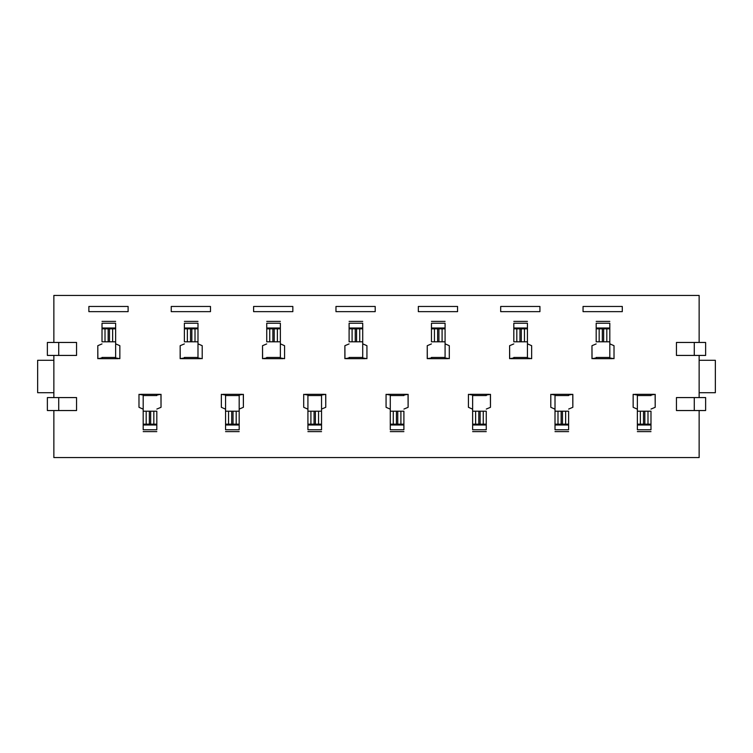 <?xml version="1.0" encoding="UTF-8"?>
<svg xmlns="http://www.w3.org/2000/svg" width="753" height="753" viewBox="0 0 753 753"><rect width="100%" height="100%" fill="white"/><g stroke="black" fill="none" stroke-linecap="round" stroke-linejoin="round"><path stroke-width="1.13" d="M53.858 397.575L53.858 355.425L53.858 397.575M53.858 342.455L53.858 295.44L699.142 295.44L699.142 342.455L699.142 295.44L53.858 295.44L53.858 342.455M53.858 457.56L53.858 410.545L53.858 457.56L699.142 457.56L53.858 457.56M37.65 360.292L53.858 360.292L37.65 360.292L37.65 392.708L53.858 392.708L37.65 392.708L37.65 360.292M47.373 397.575L76.561 397.575L76.561 410.545L47.373 410.545L58.725 410.545L58.725 397.575L47.373 397.575L47.373 410.545L47.373 397.575M76.561 342.455L76.561 355.425L76.561 342.455L47.373 342.455L47.373 355.425L58.725 355.425L58.725 342.455L58.725 355.425L76.561 355.425L47.373 355.425L47.373 342.455L76.561 342.455M128.114 306.462L88.882 306.462L88.882 311.648L128.114 311.648L128.114 306.462L128.114 311.648L88.882 311.648L88.882 306.462L128.114 306.462M210.482 306.462L171.242 306.462L171.242 311.648L210.482 311.648L210.482 306.462L210.482 311.648L171.242 311.648L171.242 306.462L210.482 306.462M58.725 397.575L58.725 410.545L76.561 410.545L76.561 397.575L58.725 397.575M699.142 355.425L699.142 397.575L699.142 355.425M699.142 410.545L699.142 457.56L699.142 410.545M715.35 392.708L699.142 392.708L715.35 392.708L715.35 360.292L699.142 360.292L715.35 360.292L715.35 392.708M694.275 410.545L676.439 410.545L694.275 410.545L694.275 397.575L705.627 397.575L705.627 410.545L694.275 410.545L705.627 410.545L705.627 397.575L676.439 397.575L694.275 397.575L694.275 410.545M705.627 355.425L676.439 355.425L676.439 342.455L705.627 342.455L705.627 355.425L705.627 342.455L694.275 342.455L694.275 355.425L705.627 355.425M292.842 306.462L253.61 306.462L253.61 311.648L292.842 311.648L292.842 306.462L292.842 311.648L253.61 311.648L253.61 306.462L292.842 306.462M375.201 306.462L335.97 306.462L335.97 311.648L375.201 311.648L375.201 306.462L375.201 311.648L335.97 311.648L335.97 306.462L375.201 306.462M457.56 306.462L418.329 306.462L418.329 311.648L457.56 311.648L457.56 306.462L457.56 311.648L418.329 311.648L418.329 306.462L457.56 306.462M539.929 306.462L500.689 306.462L500.689 311.648L539.929 311.648L539.929 306.462L539.929 311.648L500.689 311.648L500.689 306.462L539.929 306.462M622.289 306.462L583.048 306.462L583.048 311.648L622.289 311.648L622.289 306.462L622.289 311.648L583.048 311.648L583.048 306.462L622.289 306.462M676.439 397.575L676.439 410.545L676.439 397.575M694.275 355.425L694.275 342.455L676.439 342.455L676.439 355.425L694.275 355.425M387.616 394.337L406.855 394.337L387.616 394.337M408.117 394.337L408.117 407.307L408.041 394.337L403.9 395.043L406.356 394.337M386.063 407.307L386.063 394.337L386.063 407.307L390.27 409.161M222.897 394.337L242.137 394.337L222.897 394.337M243.388 394.337L243.388 407.307L243.323 394.337L239.181 395.043L241.638 394.337M221.344 407.307L221.344 394.337L221.344 407.307L225.552 409.161M140.529 394.337L159.777 394.337L140.529 394.337M161.029 394.337L161.029 407.307L160.954 394.337L156.812 395.043L159.278 394.337M138.985 407.307L138.985 394.337L138.985 407.307L143.192 409.161M200.665 358.663L181.417 358.663L200.665 358.663M180.165 358.663L180.165 345.693L180.231 358.663L184.381 357.957L181.915 358.663M202.209 345.693L202.209 358.663L202.209 345.693L198.001 343.839M469.976 394.337L489.224 394.337L469.976 394.337M490.476 394.337L490.476 407.307L490.401 394.337L486.259 395.043L488.716 394.337M468.432 407.307L468.432 394.337L468.432 407.307L472.639 409.161M305.257 394.337L324.496 394.337L305.257 394.337M325.757 394.337L325.757 407.307L325.682 394.337L321.54 395.043L323.997 394.337M303.704 407.307L303.704 394.337L303.704 407.307L307.911 409.161M552.335 394.337L571.583 394.337L552.335 394.337M572.835 394.337L572.835 407.307L572.769 394.337L568.619 395.043L571.085 394.337M550.791 407.307L550.791 394.337L550.791 407.307L554.999 409.161M634.704 394.337L653.943 394.337L634.704 394.337M655.204 394.337L655.204 407.307L655.129 394.337L650.987 395.043L653.444 394.337M633.151 407.307L633.151 394.337L633.151 407.307L637.358 409.161M447.743 358.663L428.504 358.663L447.743 358.663M427.243 358.663L427.243 345.693L427.318 358.663L431.46 357.957L429.003 358.663M449.296 345.693L449.296 358.663L449.296 345.693L445.089 343.839M612.471 358.663L593.223 358.663L612.471 358.663M591.971 358.663L591.971 345.693L592.046 358.663L596.188 357.957L593.722 358.663M614.015 345.693L614.015 358.663L614.015 345.693L609.808 343.839M365.384 358.663L346.145 358.663L365.384 358.663M344.883 358.663L344.883 345.693L344.959 358.663L349.1 357.957L346.644 358.663M366.937 345.693L366.937 358.663L366.937 345.693L362.73 343.839M530.103 358.663L510.863 358.663L530.103 358.663M509.612 358.663L509.612 345.693L509.677 358.663L513.819 357.957L511.362 358.663M531.656 345.693L531.656 358.663L531.656 345.693L527.448 343.839M283.024 358.663L263.776 358.663L283.024 358.663M262.524 358.663L262.524 345.693L262.599 358.663L266.741 357.957L264.284 358.663M284.568 345.693L284.568 358.663L284.568 345.693L280.361 343.839M118.296 358.663L99.057 358.663L118.296 358.663M97.796 358.663L97.796 345.693L97.871 358.663L102.013 357.957L99.556 358.663M119.849 345.693L119.849 358.663L119.849 345.693L115.642 343.839M386.138 394.337L390.28 395.043L390.28 395.56L403.9 395.56L403.9 395.043L403.9 395.56L390.28 395.56L390.28 411.194L390.28 395.043L386.138 394.337M403.928 409.067L408.117 407.307M239.2 409.067L243.388 407.307M239.181 428.862L239.181 424.984L225.561 424.984L239.181 424.984L239.181 424.165L236.188 424.165L239.181 424.165L239.181 411.194L236.188 411.194L239.181 411.194L239.181 395.56L225.561 395.56L225.561 411.194L236.188 411.194L236.188 424.165L225.561 424.165L225.561 429.775L225.561 395.043L221.42 394.337L225.561 395.043L225.561 395.56L239.181 395.56L239.181 395.043L239.181 429.775L225.561 429.775L225.561 428.862M139.051 394.337L143.192 395.043L143.192 395.56L156.812 395.56L156.812 395.043L156.812 395.56L143.192 395.56L143.192 411.194L143.192 395.043L139.051 394.337M156.84 409.067L161.029 407.307M202.133 358.663L197.992 357.957L197.992 357.44L184.381 357.44L184.381 357.957L184.381 357.44L197.992 357.44L197.992 341.806L197.992 357.957L202.133 358.663M184.353 343.933L180.165 345.693M468.498 394.337L472.639 395.043L472.639 395.56L486.259 395.56L486.259 395.043L486.259 395.56L472.639 395.56L472.639 411.194L472.639 395.043L468.498 394.337M486.287 409.067L490.476 407.307M321.559 409.067L325.757 407.307M321.54 428.862L321.54 424.984L307.921 424.984L321.54 424.984L321.54 424.165L318.547 424.165L321.54 424.165L321.54 411.194L318.547 411.194L321.54 411.194L321.54 395.56L307.921 395.56L307.921 411.194L318.547 411.194L318.547 424.165L307.921 424.165L307.921 429.775L307.921 395.043L303.779 394.337L307.921 395.043L307.921 395.56L321.54 395.56L321.54 395.043L321.54 429.775L307.921 429.775L307.921 428.862M550.867 394.337L555.008 395.043L555.008 395.56L568.619 395.56L568.619 395.043L568.619 395.56L555.008 395.56L555.008 411.194L555.008 395.043L550.867 394.337M568.647 409.067L572.835 407.307M633.226 394.337L637.367 395.043L637.367 395.56L650.987 395.56L650.987 395.043L650.987 395.56L637.367 395.56L637.367 411.194L637.367 395.043L633.226 394.337M651.006 409.067L655.204 407.307M449.221 358.663L445.079 357.957L445.079 357.44L431.46 357.44L431.46 357.957L431.46 357.44L445.079 357.44L445.079 341.806L445.079 357.957L449.221 358.663M431.441 343.933L427.243 345.693M613.949 358.663L609.808 357.957L609.808 357.44L596.188 357.44L596.188 357.957L596.188 357.44L609.808 357.44L609.808 341.806L609.808 357.957L613.949 358.663M596.16 343.933L591.971 345.693M366.862 358.663L362.72 357.957L362.72 357.44L349.1 357.44L349.1 357.957L349.1 357.44L362.72 357.44L362.72 341.806L362.72 357.957L366.862 358.663M349.072 343.933L344.883 345.693M531.58 358.663L527.439 357.957L527.439 357.44L513.819 357.44L513.819 357.957L513.819 357.44L527.439 357.44L527.439 341.806L527.439 357.957L531.58 358.663M513.8 343.933L509.612 345.693M284.502 358.663L280.361 357.957L280.361 357.44L266.741 357.44L266.741 357.957L266.741 357.44L280.361 357.44L280.361 341.806L280.361 357.957L284.502 358.663M266.713 343.933L262.524 345.693M119.774 358.663L115.633 357.957L115.633 357.44L102.013 357.44L102.013 357.957L102.013 357.44L115.633 357.44L115.633 341.806L115.633 357.957L119.774 358.663M101.994 343.933L97.796 345.693M403.9 411.194L403.9 429.775L390.28 429.775L390.28 411.194L403.9 411.194L400.907 411.194L400.907 424.165L403.9 424.165L403.9 411.194M403.9 428.862L403.9 424.984L390.28 424.984L403.9 424.984L403.9 424.165L390.28 424.165L390.28 428.862M156.812 411.194L156.812 429.775L143.192 429.775L143.192 411.194L156.812 411.194L153.828 411.194L153.828 424.165L156.812 424.165L156.812 411.194M156.812 428.862L156.812 424.984L143.192 424.984L156.812 424.984L156.812 424.165L143.192 424.165L143.192 428.862M184.381 341.806L184.381 323.225L197.992 323.225L197.992 341.806L184.381 341.806L187.365 341.806L187.365 328.835L184.381 328.835L184.381 341.806M184.381 324.138L184.381 328.016L197.992 328.016L184.381 328.016L184.381 328.835L197.992 328.835L197.992 324.138M486.259 411.194L486.259 429.775L472.639 429.775L472.639 411.194L486.259 411.194L483.266 411.194L483.266 424.165L486.259 424.165L486.259 411.194M486.259 428.862L486.259 424.984L472.639 424.984L486.259 424.984L486.259 424.165L472.639 424.165L472.639 428.862M568.619 411.194L568.619 429.775L555.008 429.775L555.008 411.194L568.619 411.194L565.635 411.194L565.635 424.165L568.619 424.165L568.619 411.194M568.619 428.862L568.619 424.984L555.008 424.984L568.619 424.984L568.619 424.165L555.008 424.165L555.008 428.862M650.987 411.194L650.987 429.775L637.367 429.775L637.367 411.194L650.987 411.194L647.994 411.194L647.994 424.165L650.987 424.165L650.987 411.194M650.987 428.862L650.987 424.984L637.367 424.984L650.987 424.984L650.987 424.165L637.367 424.165L637.367 428.862M431.46 341.806L431.46 323.225L445.079 323.225L445.079 341.806L431.46 341.806L434.453 341.806L434.453 328.835L431.46 328.835L431.46 341.806M431.46 324.138L431.46 328.016L445.079 328.016L431.46 328.016L431.46 328.835L445.079 328.835L445.079 324.138M596.188 341.806L596.188 323.225L609.808 323.225L609.808 341.806L596.188 341.806L599.172 341.806L599.172 328.835L596.188 328.835L596.188 341.806M596.188 324.138L596.188 328.016L609.808 328.016L596.188 328.016L596.188 328.835L609.808 328.835L609.808 324.138M349.1 341.806L349.1 323.225L362.72 323.225L362.72 341.806L349.1 341.806L352.093 341.806L352.093 328.835L349.1 328.835L349.1 341.806M349.1 324.138L349.1 328.016L362.72 328.016L349.1 328.016L349.1 328.835L362.72 328.835L362.72 324.138M513.819 341.806L513.819 323.225L527.439 323.225L527.439 341.806L513.819 341.806L516.812 341.806L516.812 328.835L513.819 328.835L513.819 341.806M513.819 324.138L513.819 328.016L527.439 328.016L513.819 328.016L513.819 328.835L527.439 328.835L527.439 324.138M266.741 341.806L266.741 323.225L280.361 323.225L280.361 341.806L266.741 341.806L269.734 341.806L269.734 328.835L266.741 328.835L266.741 341.806M266.741 324.138L266.741 328.016L280.361 328.016L266.741 328.016L266.741 328.835L280.361 328.835L280.361 324.138M102.013 341.806L102.013 323.225L115.633 323.225L115.633 341.806L102.013 341.806L105.006 341.806L105.006 328.835L102.013 328.835L102.013 341.806M102.013 324.138L102.013 328.016L115.633 328.016L102.013 328.016L102.013 328.835L115.633 328.835L115.633 324.138M390.28 429.775L403.9 429.775M393.273 411.194L390.28 411.194L390.28 424.165L393.273 424.165L393.273 411.194L393.273 424.165L396.436 424.165L396.436 411.194L393.273 411.194M225.561 429.775L239.181 429.775M228.545 411.194L225.561 411.194L225.561 424.165L228.545 424.165L228.545 411.194L228.545 424.165L231.708 424.165L231.708 411.194L228.545 411.194M143.192 429.775L156.812 429.775M146.186 411.194L143.192 411.194L143.192 424.165L146.186 424.165L146.186 411.194L146.186 424.165L149.348 424.165L149.348 411.194L146.186 411.194M197.992 323.225L184.381 323.225M195.008 341.806L197.992 341.806L197.992 328.835L195.008 328.835L195.008 341.806L195.008 328.835L191.846 328.835L191.846 341.806L195.008 341.806M472.639 429.775L486.259 429.775M475.632 411.194L472.639 411.194L472.639 424.165L475.632 424.165L475.632 411.194L475.632 424.165L478.795 424.165L478.795 411.194L475.632 411.194M307.921 429.775L321.54 429.775M310.914 411.194L307.921 411.194L307.921 424.165L310.914 424.165L310.914 411.194L310.914 424.165L314.067 424.165L314.067 411.194L310.914 411.194M555.008 429.775L568.619 429.775M557.992 411.194L555.008 411.194L555.008 424.165L557.992 424.165L557.992 411.194L557.992 424.165L561.154 424.165L561.154 411.194L557.992 411.194M637.367 429.775L650.987 429.775M640.361 411.194L637.367 411.194L637.367 424.165L640.361 424.165L640.361 411.194L640.361 424.165L643.514 424.165L643.514 411.194L640.361 411.194M445.079 323.225L431.46 323.225M442.086 341.806L445.079 341.806L445.079 328.835L442.086 328.835L442.086 341.806L442.086 328.835L438.933 328.835L438.933 341.806L442.086 341.806M609.808 323.225L596.188 323.225M606.814 341.806L609.808 341.806L609.808 328.835L606.814 328.835L606.814 341.806L606.814 328.835L603.652 328.835L603.652 341.806L606.814 341.806M362.72 323.225L349.1 323.225M359.727 341.806L362.72 341.806L362.72 328.835L359.727 328.835L359.727 341.806L359.727 328.835L356.564 328.835L356.564 341.806L359.727 341.806M527.439 323.225L513.819 323.225M524.455 341.806L527.439 341.806L527.439 328.835L524.455 328.835L524.455 341.806L524.455 328.835L521.292 328.835L521.292 341.806L524.455 341.806M280.361 323.225L266.741 323.225M277.368 341.806L280.361 341.806L280.361 328.835L277.368 328.835L277.368 341.806L277.368 328.835L274.205 328.835L274.205 341.806L277.368 341.806M115.633 323.225L102.013 323.225M112.639 341.806L115.633 341.806L115.633 328.835L112.639 328.835L112.639 341.806L112.639 328.835L109.486 328.835L109.486 341.806L112.639 341.806M396.436 424.165L397.744 424.165L397.744 411.194L396.436 411.194L396.436 424.165M400.907 411.194L397.744 411.194L397.744 424.165L400.907 424.165L400.907 411.194M231.708 424.165L233.025 424.165L233.025 411.194L231.708 411.194L231.708 424.165M236.188 411.194L233.025 411.194L233.025 424.165L236.188 424.165L236.188 411.194M149.348 424.165L150.666 424.165L150.666 411.194L149.348 411.194L149.348 424.165M153.828 411.194L150.666 411.194L150.666 424.165L153.828 424.165L153.828 411.194M191.846 328.835L190.528 328.835L190.528 341.806L191.846 341.806L191.846 328.835M187.365 341.806L190.528 341.806L190.528 328.835L187.365 328.835L187.365 341.806M478.795 424.165L480.113 424.165L480.113 411.194L478.795 411.194L478.795 424.165M483.266 411.194L480.113 411.194L480.113 424.165L483.266 424.165L483.266 411.194M314.067 424.165L315.385 424.165L315.385 411.194L314.067 411.194L314.067 424.165M318.547 411.194L315.385 411.194L315.385 424.165L318.547 424.165L318.547 411.194M561.154 424.165L562.472 424.165L562.472 411.194L561.154 411.194L561.154 424.165M565.635 411.194L562.472 411.194L562.472 424.165L565.635 424.165L565.635 411.194M643.514 424.165L644.832 424.165L644.832 411.194L643.514 411.194L643.514 424.165M647.994 411.194L644.832 411.194L644.832 424.165L647.994 424.165L647.994 411.194M438.933 328.835L437.615 328.835L437.615 341.806L438.933 341.806L438.933 328.835M434.453 341.806L437.615 341.806L437.615 328.835L434.453 328.835L434.453 341.806M603.652 328.835L602.334 328.835L602.334 341.806L603.652 341.806L603.652 328.835M599.172 341.806L602.334 341.806L602.334 328.835L599.172 328.835L599.172 341.806M356.564 328.835L355.256 328.835L355.256 341.806L356.564 341.806L356.564 328.835M352.093 341.806L355.256 341.806L355.256 328.835L352.093 328.835L352.093 341.806M521.292 328.835L519.975 328.835L519.975 341.806L521.292 341.806L521.292 328.835M516.812 341.806L519.975 341.806L519.975 328.835L516.812 328.835L516.812 341.806M274.205 328.835L272.887 328.835L272.887 341.806L274.205 341.806L274.205 328.835M269.734 341.806L272.887 341.806L272.887 328.835L269.734 328.835L269.734 341.806M109.486 328.835L108.168 328.835L108.168 341.806L109.486 341.806L109.486 328.835M105.006 341.806L108.168 341.806L108.168 328.835L105.006 328.835L105.006 341.806M390.28 431.62L403.9 431.62M225.561 431.62L239.181 431.62M143.192 431.62L156.812 431.62M197.992 321.38L184.381 321.38M472.639 431.62L486.259 431.62M307.921 431.62L321.54 431.62M555.008 431.62L568.619 431.62M637.367 431.62L650.987 431.62M445.079 321.38L431.46 321.38M609.808 321.38L596.188 321.38M362.72 321.38L349.1 321.38M527.439 321.38L513.819 321.38M280.361 321.38L266.741 321.38M115.633 321.38L102.013 321.38"/></g></svg>

